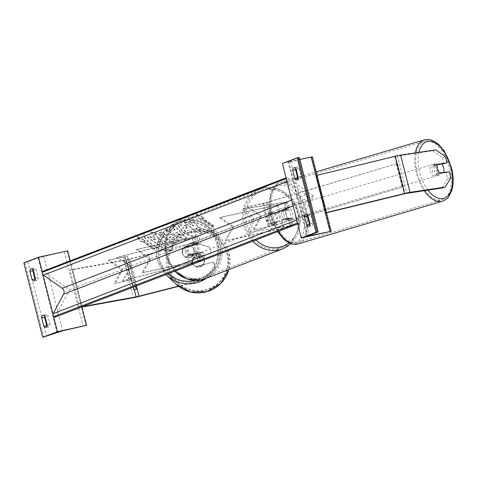 <?xml version="1.0" encoding="UTF-8"?>
<svg xmlns="http://www.w3.org/2000/svg" width="477" height="477" viewBox="0 0 477 477"><rect width="100%" height="100%" fill="white"/><g stroke="black" fill="none" stroke-linecap="round" stroke-linejoin="round"><path stroke-width="0.36" stroke-dasharray="2.38 1.79" d="M183.144 248.076A6.016 5.998 -46.8 0 0 185.38 256.924L196.28 254.134A4.812 0.304 165.8 0 0 200.68 252.709A4.812 0.304 165.8 0 0 198.122 253.084L188.075 255.273A6.016 5.313 -111 0 1 185.839 246.43L195.886 244.236A4.812 0.304 -14.2 0 1 198.444 243.866A4.812 0.304 -14.2 0 1 194.044 245.291L183.144 248.076L194.175 245.416A7.215 0.453 -14.2 0 0 200.775 243.276L198.951 236.061A7.215 0.453 -14.2 0 1 192.344 238.202L116.71 257.544L131.294 266.202L122.601 280.816L131.163 266.077L116.579 257.419L192.219 238.077L194.044 245.291M199.171 252.679L200.996 259.893L143.118 272.528L150.583 258.617L137.233 249.25L195.111 236.622L196.935 243.836L186.889 246.025A6.016 5.313 69 0 0 189.125 254.873L199.171 252.679A7.215 0.453 165.8 0 1 203.017 252.118A7.215 0.453 165.8 0 1 196.411 254.259L185.511 257.043A6.016 5.998 133.2 0 1 183.275 248.201M137.233 249.25L136.178 249.656L149.534 259.023L142.068 272.927L199.946 260.299A4.812 0.304 -14.2 0 1 202.51 259.923A4.812 0.304 -14.2 0 1 198.104 261.348L122.47 280.691M200.996 259.893A7.215 0.453 -14.2 0 1 204.842 259.333A7.215 0.453 -14.2 0 1 198.235 261.474L122.601 280.816M136.178 249.656L194.056 237.021A4.812 0.304 -14.2 0 1 196.619 236.652A4.812 0.304 -14.2 0 1 192.219 238.077M195.111 236.622A7.215 0.453 -14.2 0 1 198.951 236.061M196.935 243.836A7.215 0.453 -14.2 0 1 200.775 243.276M143.118 272.528L142.068 272.927M150.583 258.617L149.534 259.023M188.075 255.273L189.125 254.873M185.839 246.43L186.889 246.025M215.008 268.205L203.285 280.035L215.008 268.205L213.457 262.07L195.701 266.613A6.016 5.998 133.2 0 1 193.465 257.765L211.424 253.424L209.665 247.092L211.424 253.424M213.457 262.07L195.91 266.804A6.016 5.998 133.2 0 1 193.674 257.962M203.077 279.838L178.374 286.158M193.465 257.765L211.216 253.227M209.665 247.092L193.656 242.602L127.687 259.44L72.713 269.404L82.133 306.639L79.415 307.498L81.937 307.039M193.656 242.602L129.786 259.184A7.698 0.483 -14.2 0 1 126.006 260.084A7.698 0.483 -14.2 0 1 123.925 260.502L69.988 270.262L79.415 307.498M82.807 306.52L82.133 306.639M72.713 269.404L69.988 270.262M213.666 262.267L215.216 268.402M193.865 242.799L209.874 247.289M203.285 280.035L178.613 286.343M44.76 316.144A4.812 2.23 77.7 0 1 45.804 314.671A4.812 2.23 77.7 0 1 45.953 314.623A4.812 2.23 77.7 0 1 47.956 315.881L45.041 316.519M42.483 272.677L43.002 274.74M52.977 314.152L53.496 316.215M32.979 269.594A4.812 2.23 77.7 0 1 34.022 268.122A4.812 2.23 77.7 0 1 34.177 268.074A4.812 2.23 77.7 0 1 36.174 269.338L38.297 277.715A4.812 2.23 -102.3 0 1 36.932 280.267L34.016 280.905M33.259 269.97L36.174 269.338M67.716 250.848L38.118 257.866L27.714 261.861L23.85 262.863M46.99 325.928A4.812 2.23 -102.3 0 0 48.714 326.817A4.812 2.23 -102.3 0 0 50.073 324.265L47.956 315.881M35.215 279.385A4.812 2.23 -102.3 0 0 36.932 280.267M70.232 260.794L81.889 306.872M35.381 278.353L38.297 277.715M47.157 324.897L50.073 324.265M190.973 243.491A6.016 5.313 -111 0 1 197.538 247.784A6.016 5.313 -111 0 1 194.598 254.921A6.016 5.313 -111 0 1 193.912 255.123A6.016 5.313 -111 0 1 187.348 250.83A6.016 5.313 -111 0 1 190.287 243.693A6.016 5.313 -111 0 1 190.973 243.491M187.789 255.094L189.047 254.605A6.016 5.313 69 0 0 193.072 255.451A6.016 5.313 69 0 0 193.757 255.243A6.016 5.313 69 0 0 196.274 253.031L187.789 255.094A6.016 5.313 -111 0 1 185.666 246.716L192.893 245.136A6.016 5.313 -111 0 1 195.01 253.514M192.893 245.136L194.151 244.653A6.016 5.313 69 0 0 190.126 243.813A6.016 5.313 69 0 0 189.447 244.015A6.016 5.313 69 0 0 186.93 246.227L185.666 246.716M274.645 224.101A6.016 5.313 69 0 0 275.33 223.898A6.016 5.313 69 0 0 277.847 221.686L270.626 223.26A6.016 5.313 69 0 0 274.645 224.101M270.864 212.79A6.016 5.313 -111 0 1 277.429 217.083A6.016 5.313 -111 0 1 274.49 224.22A6.016 5.313 -111 0 1 273.804 224.428A6.016 5.313 -111 0 1 267.239 220.13A6.016 5.313 -111 0 1 270.179 212.992A6.016 5.313 -111 0 1 270.864 212.79M275.73 213.308A6.016 5.313 69 0 0 271.705 212.468A6.016 5.313 69 0 0 271.019 212.67A6.016 5.313 69 0 0 268.503 214.883L276.988 212.82L268.503 214.883M276.988 212.82A6.016 5.313 -111 0 1 279.111 221.203M271.884 222.777A6.016 5.313 -111 0 1 269.761 214.4M194.151 244.653L186.93 246.227M189.047 254.605L196.274 253.031M270.626 223.26L277.847 221.686M269.809 213.195A6.016 5.313 -111 0 1 276.38 217.488A6.016 5.313 -111 0 1 273.44 224.625A6.016 5.313 -111 0 1 272.755 224.828A6.016 5.313 -111 0 1 266.19 220.535A6.016 5.313 -111 0 1 269.123 213.398A6.016 5.313 -111 0 1 269.809 213.195M192.022 243.085A6.016 5.313 -111 0 1 198.587 247.378A6.016 5.313 -111 0 1 195.653 254.515A6.016 5.313 -111 0 1 194.968 254.724A6.016 5.313 -111 0 1 188.397 250.425A6.016 5.313 -111 0 1 191.337 243.288A6.016 5.313 -111 0 1 192.022 243.085M200.948 278.365A30.456 26.909 -111 0 1 167.695 256.62A30.456 26.909 -111 0 1 182.572 220.475A30.456 26.909 -111 0 1 186.036 219.438A30.456 26.909 -111 0 1 219.289 241.183A30.456 26.909 -111 0 1 204.418 277.328A30.456 26.909 -111 0 1 200.948 278.365M278.741 248.475A30.456 26.909 -111 0 1 245.488 226.73A30.456 26.909 -111 0 1 260.359 190.585A30.456 26.909 -111 0 1 263.829 189.548A30.456 26.909 -111 0 1 297.082 211.293A30.456 26.909 -111 0 1 282.205 247.438A30.456 26.909 -111 0 1 278.741 248.475M192.416 262.588A6.016 5.998 -46.8 0 0 201.276 266.267A6.016 5.998 -46.8 0 0 202.349 256.715A6.016 5.998 -46.8 0 0 192.416 262.588M193.239 258.039L193.471 258.26A6.016 5.998 -46.8 0 0 195.594 266.637L203.673 264.574A6.016 5.998 -46.8 0 0 201.556 256.197L201.318 255.976A6.016 5.998 -46.8 0 0 193.239 258.039L201.318 255.976M193.471 258.26L201.556 256.197M195.361 266.416A6.016 5.998 -46.8 0 0 203.44 264.353L195.594 266.637M182.488 253.269A6.016 5.998 -46.8 0 0 191.355 256.948A6.016 5.998 -46.8 0 0 192.422 247.396A6.016 5.998 -46.8 0 0 182.488 253.269M183.102 248.523L191.182 246.46A6.016 5.998 -46.8 0 0 183.102 248.523L182.947 248.374A6.016 5.998 -46.8 0 0 185.07 256.757L185.225 256.9A6.016 5.998 -46.8 0 0 193.304 254.837L185.225 256.9M191.182 246.46L191.027 246.311A6.016 5.998 -46.8 0 1 193.149 254.688L193.304 254.837M182.947 248.374L191.027 246.311M193.149 254.688L185.07 256.757M194.258 250.413A6.016 5.998 -46.8 0 0 185.392 246.734A6.016 5.998 -46.8 0 0 184.325 256.286A6.016 5.998 -46.8 0 0 194.258 250.413M192.285 262.463A6.016 5.998 133.2 0 1 202.218 256.59A6.016 5.998 133.2 0 1 201.151 266.142A6.016 5.998 133.2 0 1 192.285 262.463M227.583 253.436A30.456 30.367 133.2 0 1 177.259 283.177A30.456 30.367 133.2 0 1 182.691 234.803A30.456 30.367 133.2 0 1 227.583 253.436M158.96 259.44A30.456 30.367 -46.8 0 0 203.852 278.073A30.456 30.367 -46.8 0 0 209.284 229.699A30.456 30.367 -46.8 0 0 158.96 259.44M442.072 188.004L447.694 178.792L446.144 172.656L436.401 174.117A6.016 3.208 -106.5 0 1 434.165 169.86A6.016 3.208 -106.5 0 1 434.165 165.275L441.797 164.13M436.401 174.117L439.526 173.193M445.476 156.754L442.352 157.678L432.645 150.762L396.053 156.313L317.032 175.327L326.453 212.569L326.012 212.927L326.512 212.808M442.352 157.678L443.902 163.814M432.645 150.762L435.769 149.844M316.591 175.691L326.012 212.927M446.144 172.656L449.262 171.732M447.694 178.792L450.819 177.867M434.165 165.275L437.284 164.35M432.216 170.438A6.016 3.208 73.5 0 0 437.111 175.727A6.016 3.208 73.5 0 0 438.601 169.484A6.016 3.208 73.5 0 0 433.7 164.195A6.016 3.208 73.5 0 0 432.216 170.438M442.101 172.805L435.811 174.022A6.016 3.208 73.5 0 0 438.673 175.268A6.016 3.208 73.5 0 0 440.241 173.354M435.811 174.022L439.323 172.984M437.206 164.601L433.688 165.644L438.124 164.976A6.016 3.208 73.5 0 0 435.262 163.73A6.016 3.208 73.5 0 0 433.688 165.644M438.124 164.976L441.636 163.939M283.91 214.292A6.016 3.208 73.5 0 0 288.812 219.581A6.016 3.208 73.5 0 0 290.296 213.338A6.016 3.208 73.5 0 0 285.401 208.05A6.016 3.208 73.5 0 0 283.91 214.292M282.265 210.417L286.701 209.755A6.016 3.208 73.5 0 0 283.839 208.509A6.016 3.208 73.5 0 0 282.265 210.417L279.927 211.114A6.016 3.208 73.5 0 0 280.005 215.449A6.016 3.208 73.5 0 0 282.044 219.492L284.387 218.8A6.016 3.208 73.5 0 0 287.249 220.04A6.016 3.208 73.5 0 0 288.818 218.132L284.387 218.8M286.701 209.755L284.358 210.446A6.016 3.208 73.5 0 1 286.397 214.489A6.016 3.208 73.5 0 1 286.48 218.824L288.818 218.132M279.927 211.114L284.358 210.446M286.48 218.824L282.044 219.492M285.86 213.714A6.016 3.208 73.5 0 0 290.761 219.003A6.016 3.208 73.5 0 0 292.246 212.76A6.016 3.208 73.5 0 0 287.351 207.471A6.016 3.208 73.5 0 0 285.86 213.714M436.652 170.056A6.016 3.208 -106.5 0 1 435.161 176.305A6.016 3.208 -106.5 0 1 430.26 171.016A6.016 3.208 -106.5 0 1 431.751 164.774A6.016 3.208 -106.5 0 1 436.652 170.056M449.626 168.113A30.456 16.242 -106.5 0 1 442.09 199.744A30.456 16.242 -106.5 0 1 417.286 172.96A30.456 16.242 -106.5 0 1 424.822 141.335A30.456 16.242 -106.5 0 1 449.626 168.113M305.226 210.81A30.456 16.242 73.5 0 0 280.422 184.033A30.456 16.242 73.5 0 0 272.886 215.664A30.456 16.242 73.5 0 0 297.69 242.441A30.456 16.242 73.5 0 0 305.226 210.81M307.844 215.532L310.754 214.9A4.812 2.23 -102.3 0 0 308.756 213.636A4.812 2.23 -102.3 0 0 308.601 213.684A4.812 2.23 -102.3 0 0 307.558 215.157M296.062 168.989L298.978 168.351A4.812 2.23 -102.3 0 0 296.974 167.087A4.812 2.23 -102.3 0 0 296.825 167.135A4.812 2.23 -102.3 0 0 295.782 168.614M299.866 159.449L288.275 161.81L299.359 157.446M309.961 223.916L312.876 223.278L310.754 214.9M312.876 223.278A4.812 2.23 77.7 0 1 311.511 225.83A4.812 2.23 77.7 0 1 309.794 224.947M298.978 168.351L301.1 176.728A4.812 2.23 77.7 0 1 299.735 179.28A4.812 2.23 77.7 0 1 298.018 178.398M282.444 163.492L311.594 157.13L330.442 231.607M311.594 157.13L312.346 156.808M298.185 177.366L301.1 176.728M282.247 219.7L288.221 218.806A4.812 0.304 -14.2 0 1 288.984 218.782A4.812 0.304 -14.2 0 1 282.217 220.768L272.17 222.962A6.016 5.313 -111 0 1 269.934 214.113L279.981 211.925A4.812 0.304 165.8 0 0 286.749 209.934A4.812 0.304 165.8 0 0 285.985 209.963L280.005 210.858A6.016 3.208 73.5 0 0 280.005 215.449A6.016 3.208 73.5 0 0 282.247 219.7L284.197 219.122A6.016 3.208 -106.5 0 1 281.961 214.871A6.016 3.208 -106.5 0 1 281.961 210.279L287.935 209.385A7.215 0.453 165.8 0 1 289.08 209.343A7.215 0.453 165.8 0 1 278.926 212.325L268.885 214.519A6.016 5.313 69 0 0 271.121 223.361L281.168 221.173L282.992 228.388A7.215 0.453 165.8 0 0 293.14 225.406A7.215 0.453 165.8 0 0 292.002 225.442L248.553 232.239L290.046 226.02A4.812 0.304 165.8 0 1 290.809 225.997A4.812 0.304 165.8 0 1 284.042 227.982L226.164 240.617L233.629 226.706L220.279 217.339L278.157 204.711A4.812 0.304 165.8 0 0 284.918 202.719A4.812 0.304 165.8 0 0 284.161 202.749L242.668 208.968L251.999 219.647L248.553 232.239M281.168 221.173A7.215 0.453 -14.2 0 0 291.316 218.192A7.215 0.453 -14.2 0 0 290.177 218.227L284.197 219.122M282.992 228.388L225.114 241.016L232.579 227.112L219.223 217.745L277.101 205.11A7.215 0.453 165.8 0 0 287.255 202.129A7.215 0.453 165.8 0 0 286.111 202.17L244.618 208.389L253.949 219.068L250.508 231.667M244.618 208.389L242.668 208.968M219.223 217.745L220.279 217.339M225.114 241.016L226.164 240.617M232.579 227.112L233.629 226.706M253.949 219.068L251.999 219.647M272.17 222.962L271.121 223.361M280.005 210.858L281.961 210.279M269.934 214.113L268.885 214.519M121.659 269.732L122.714 269.326L109.358 259.965L124.759 256.602A4.812 0.304 165.8 0 1 127.323 256.227L130.448 266.094L128.11 266.685L124.992 256.817L108.309 260.364L121.659 269.732L114.194 283.642L130.877 280.094L133.125 287.184M135.373 286.319L133.214 279.498A4.812 0.304 165.8 0 0 130.65 279.874L114.194 283.642M122.714 269.326L115.249 283.237M130.448 266.094L135.546 286.254M128.11 266.685L134.001 289.956M109.358 259.965L108.309 260.364M261.503 215.998L260.448 216.397L247.098 207.036L262.499 203.673A4.812 0.304 -14.2 0 0 267.299 202.439L397.49 163.474L265.951 202.653L248.147 206.63L261.503 215.998L254.038 229.902L271.836 225.925L403.381 186.751L273.184 225.716A4.812 0.304 -14.2 0 1 268.39 226.945L254.038 229.902M260.448 216.397L252.983 230.308M397.49 163.474L403.381 186.751M396.143 163.689L402.033 186.96M247.098 207.036L248.147 206.63M171.13 250.371A16.224 6.046 28.2 0 1 153.355 245.512A16.224 6.046 28.2 0 1 144.09 233.766A16.224 6.046 28.2 0 1 145.652 232.508A16.224 6.046 28.2 0 1 163.426 237.367A16.224 6.046 28.2 0 1 172.686 249.113A16.224 6.046 28.2 0 1 171.13 250.371M171.338 249.978A16.224 6.046 28.2 0 1 153.564 245.118A16.224 6.046 28.2 0 1 144.304 233.372A16.224 6.046 28.2 0 1 145.861 232.114A16.224 6.046 28.2 0 1 163.635 236.974A16.224 6.046 28.2 0 1 172.901 248.72A16.224 6.046 28.2 0 1 171.338 249.978M297.38 222.497A2.164 1.914 69 0 0 297.797 222.884L298.739 223.546L313.52 196.005L69.642 289.718L43.204 271.18M313.52 196.005L287.082 177.462L286.081 177.849M143.762 240.599L155.097 248.541L153.832 249.03L142.504 241.082L141.24 241.565L137.245 236.711L145.026 240.11L143.553 240.992L154.882 248.934L155.097 248.541M186.573 225.603L179.435 224.643L178.44 225.442L182.959 231.816C187.98 235.119 192.076 236.389 195.248 235.626L196.357 234.767L195.665 232.043L191.468 231.005L191.885 232.579L191.402 232.955C189.918 233.277 187.914 232.603 185.404 230.928L185.362 230.898C182.959 229.127 182.286 227.928 183.329 227.296L187.062 227.851L186.573 225.603L186.358 225.997L179.227 225.037L178.231 225.836L182.745 232.21C187.771 235.513 191.867 236.783 195.033 236.02L196.148 235.161L195.665 232.043M195.451 232.436L191.259 231.399L191.671 232.973L191.194 233.348C189.703 233.67 187.705 232.997 185.189 231.321L185.148 231.291C182.751 229.52 182.071 228.322 183.12 227.69L183.329 227.296L183.12 227.69L186.853 228.244L187.062 227.851M175.065 229.562L171.803 230.814L168.53 229.163L166.127 230.087L184.808 239.323L187.038 238.464L175.476 226.492L172.99 227.446L175.065 229.562L174.85 229.956L171.595 231.208L171.803 230.814M176.347 236.795L176.305 236.765C172.555 234.308 169.532 233.497 167.248 234.338L166.097 234.785L161.781 231.756L159.449 232.651L174.558 243.246L179.269 241.022L176.347 236.795L176.096 237.158C172.34 234.702 169.323 233.891 167.039 234.732L165.889 235.179L166.097 234.785M205.152 231.488L196.13 228.304L202.26 232.603L199.929 233.497L184.82 222.902L187.151 222.008L191.056 224.745L193.614 225.615L190.114 220.869L192.917 219.79L198.235 227.094L207.918 230.427L204.943 231.882L195.916 228.698L196.13 228.304M200.107 218.943L201.372 218.46L212.7 226.408L213.964 225.925L202.63 217.977L203.894 217.494L196.113 214.09L200.107 218.943L199.899 219.337L201.372 218.46M298.739 223.546L297.737 223.928M54.861 317.259L69.642 289.718M287.082 177.462L286.552 178.446A2.164 1.914 69 0 0 286.361 178.964M286.886 181.027A2.164 1.914 69 0 0 287.303 181.409L306.001 194.521A4.329 3.828 -111 0 1 307.498 200.447L297.046 219.921A2.164 1.914 69 0 0 296.855 220.434M155.43 234.648L152.735 235.68L155.621 239.549L154.596 239.943L150.011 236.729L147.679 237.624L162.818 248.243L166.801 246.71L167.982 245.834L167.904 244.504L165.084 241.714L158.698 239.12L155.43 234.648L155.639 234.255L152.944 235.286L155.83 239.156L154.81 239.549L150.225 236.336L147.888 237.23L163.027 247.849L168.196 245.44L168.113 244.111L165.334 241.35L158.907 238.727L155.639 234.255M167.904 244.504L168.113 244.111M162.818 248.243L163.027 247.849M147.679 237.624L147.888 237.23M150.011 236.729L150.225 236.336M154.596 239.943L154.81 239.549M155.621 239.549L155.83 239.156M152.735 235.68L152.944 235.286M158.698 239.12L158.907 238.727M171.595 231.208L168.321 229.556L168.53 229.163M168.321 229.556L165.913 230.48L166.127 230.087M165.913 230.48L184.593 239.716L184.808 239.323M184.593 239.716L187.038 238.464M186.829 238.858L175.262 226.885L175.476 226.492M175.262 226.885L172.781 227.839L172.99 227.446M172.781 227.839L174.85 229.956M175.548 233.205L177.42 232.484L180.759 235.835L175.548 233.205L177.635 232.09L180.968 235.441L175.757 232.812M177.42 232.484L177.635 232.09M180.759 235.835L180.968 235.441M165.889 235.179L161.572 232.15L161.781 231.756M161.572 232.15L159.24 233.044L159.449 232.651M159.24 233.044L174.349 243.64L174.558 243.246M174.349 243.64L179.054 241.416L176.138 237.188M173.616 237.945C174.892 238.876 175.107 239.514 174.254 239.859L173.163 240.277L169.168 237.474L170.271 237.051L173.616 237.945L173.825 237.552C175.107 238.482 175.321 239.12 174.463 239.466L173.372 239.883L169.377 237.081L170.486 236.658L173.825 237.552M174.713 239.514L174.254 239.859L174.713 239.514M173.163 240.277L173.372 239.883M169.168 237.474L169.377 237.081M191.259 231.399L191.468 231.005M186.853 228.244L186.358 225.997M195.916 228.698L202.045 232.997L199.714 233.891L184.605 223.296L186.936 222.401L190.848 225.138L193.406 226.009L189.906 221.262L192.702 220.183L198.027 227.487L198.235 227.094M198.027 227.487L207.704 230.82L207.918 230.427M192.702 220.183L192.917 219.79M189.906 221.262L190.114 220.869M193.406 226.009L193.614 225.615M190.848 225.138L191.056 224.745M186.936 222.401L187.151 222.008M184.605 223.296L184.82 222.902M199.714 233.891L199.929 233.497M202.045 232.997L202.26 232.603M207.704 230.82L204.943 231.882M201.157 218.854L212.492 226.802L212.7 226.408M212.492 226.802L213.964 225.925M213.75 226.319L202.421 218.371L202.63 217.977M202.421 218.371L203.894 217.494M203.685 217.888L195.904 214.483L196.113 214.09M195.904 214.483L199.899 219.337M142.504 241.082L141.031 241.958L137.036 237.105L137.245 236.711M137.036 237.105L144.817 240.503L145.026 240.11M141.031 241.958L141.24 241.565M142.289 241.475L153.624 249.423L153.832 249.03M154.882 248.934L153.624 249.423M144.817 240.503L143.553 240.992M163.259 243.819L161.733 244.403L158.096 241.857L159.64 241.267L162.687 242.042L163.706 243.485L163.051 244.212L161.518 244.796L161.733 244.403M161.518 244.796L157.887 242.25L159.425 241.66L162.52 242.465L163.492 243.878L163.051 244.212M157.887 242.25L158.096 241.857M196.28 254.134L198.104 261.348M198.122 253.084L199.946 260.299M192.344 238.202L194.175 245.416M196.411 254.259L198.235 261.474M194.056 237.021L195.886 244.236M129.577 258.987L136.392 285.932M123.925 260.502L133.351 297.743M126.649 259.649L134.299 289.885M129.786 259.184L139.206 296.42M38.118 257.866L56.966 332.344M27.714 261.861L46.555 336.339M24.893 262.636L43.735 337.114M67.191 251.051L86.033 325.523M64.371 251.82L83.213 326.298M43.759 256.322L62.6 330.794M204.967 278.765A31.995 28.268 69 0 0 220.595 240.79A31.995 28.268 69 0 0 185.66 217.947A31.995 28.268 69 0 0 182.017 219.038A31.995 28.268 69 0 0 174.85 271.151M185.201 220.678A29.586 26.146 -111 0 1 218.049 243.717A29.586 26.146 -111 0 1 199.684 277.936A29.586 26.146 -111 0 1 166.837 254.897A29.586 26.146 -111 0 1 185.201 220.678M252.637 241.261A31.995 28.268 -111 0 1 259.81 189.148A31.995 28.268 -111 0 1 263.453 188.057A31.995 28.268 -111 0 1 298.381 210.9A31.995 28.268 -111 0 1 282.76 248.875M288.901 242.859A29.586 26.146 69 0 0 296.014 207.495A29.586 26.146 69 0 0 265.093 189.983A29.586 26.146 69 0 0 246.221 210.619A29.586 26.146 69 0 0 255.922 239.997M169.591 268.42A29.586 29.508 133.2 0 1 190.991 232.472A29.586 29.508 133.2 0 1 226.879 253.776A29.586 29.508 133.2 0 1 205.48 289.724A29.586 29.508 133.2 0 1 169.591 268.42M206.589 278.145A31.995 31.905 133.2 0 0 210.339 228.578C189.154 206.261 148.21 230.451 157.464 259.816L165.889 274.597A31.995 31.905 133.2 0 1 172.245 224.405A31.995 31.905 133.2 0 1 210.339 228.578L220.004 237.653C224.494 241.922 227.523 247.056 229.079 253.06L228.847 269.588A31.995 31.905 -46.8 0 0 181.91 233.48A31.995 31.905 -46.8 0 0 176.204 284.298M195.284 280.47A29.586 29.508 -46.8 0 0 216.952 244.457A29.586 29.508 -46.8 0 0 181.063 223.153A29.586 29.508 -46.8 0 0 168.369 273.643M397.496 156.033L406.917 193.274M394.813 156.599L404.24 193.841M427.988 190.114A29.586 15.777 -106.5 0 1 419.694 172.316A29.586 15.777 -106.5 0 1 418.925 152.366M415.348 152.902A31.995 17.065 73.5 0 0 416.463 173.085A31.995 17.065 73.5 0 0 424.232 190.675M442.525 201.216A31.995 17.065 73.5 0 0 450.443 167.987A31.995 17.065 73.5 0 0 424.381 139.856M278.502 231.321A31.995 17.065 -106.5 0 1 272.063 215.783A31.995 17.065 -106.5 0 1 279.981 182.56A31.995 17.065 -106.5 0 1 306.043 210.691A31.995 17.065 -106.5 0 1 298.125 243.92M271.389 216.17A29.586 15.777 73.5 0 0 294.345 242.441A29.586 15.777 73.5 0 0 302.817 211.46A29.586 15.777 73.5 0 0 279.862 185.189A29.586 15.777 73.5 0 0 271.389 216.17M299.133 157.565L317.98 232.043M288.722 161.566L307.57 236.043M312.119 156.927L330.966 231.405M290.582 161.476L309.281 235.382M288.221 218.806L290.046 226.02M284.161 202.749L285.985 209.963M282.217 220.768L284.042 227.982M290.177 218.227L292.002 225.442M286.111 202.17L287.935 209.385M278.157 204.711L279.981 211.925M277.101 205.11L278.926 212.325M123.71 257.002L129.601 280.279M124.759 256.602L130.65 279.874M127.323 256.227L133.214 279.498M124.992 256.817L130.877 280.094M263.548 203.268L269.439 226.545M262.499 203.673L268.39 226.945M267.299 202.439L273.184 225.716M265.951 202.653L271.836 225.925M306.001 194.521L291.691 200.018M307.498 200.447L293.188 205.945M165.125 241.744L165.334 241.35M165.084 241.714L165.292 241.32M166.801 246.71L167.016 246.317M176.096 237.158L176.305 236.765M167.039 234.732L167.248 234.338M177.951 242.256L178.165 241.863M170.271 237.051L170.486 236.658M173.568 237.916L173.783 237.522M179.227 225.037L179.435 224.643M182.703 232.18L182.912 231.786M182.745 232.21L182.959 231.816M195.033 236.02L195.248 235.626M191.194 233.348L191.402 232.955M185.189 231.321L185.404 230.928M185.148 231.291L185.362 230.898M162.472 242.435L162.687 242.042M162.52 242.465L162.729 242.072M159.425 241.66L159.64 241.267M200.68 252.709L202.51 259.923M203.017 252.118L204.842 259.333M198.444 243.866L196.619 236.652M43.037 315.261L45.953 314.623M31.261 268.712L34.177 268.074M48.714 326.817L45.798 327.455M291.024 243.717L299.95 226.265L296.628 205.784L282.521 190.919L273.142 187.747L263.525 188.033L182.017 219.038L170.474 227.821L164.792 241.881L166.312 257.658L174.612 271.246M194.598 254.921L193.757 255.243M275.33 223.898L274.49 224.22M271.019 212.67L270.179 212.992M190.287 243.693L189.447 244.015M273.44 224.625L195.653 254.515M269.123 213.398L191.337 243.288M260.359 190.585L182.572 220.475M282.205 247.438L204.418 277.328M202.349 256.715L202.689 257.031M192.553 247.515L202.218 256.59M167.594 274.102L177.259 283.177M209.284 229.699L218.949 238.774M184.325 256.286L193.99 265.361M277.536 231.691L271.014 216.182C268.927 207.716 268.807 200.155 270.65 193.501C273.512 186.453 276.624 182.804 279.981 182.56L316.156 171.863M437.111 175.727L438.673 175.268M435.262 163.73L433.7 164.195M288.812 219.581L287.249 220.04M285.401 208.05L283.839 208.509M290.761 219.003L435.161 176.305M280.422 184.033L424.822 141.335M297.69 242.441L442.09 199.744M287.351 207.471L431.751 164.774M305.84 214.274L308.756 213.636M294.065 167.725L296.974 167.087M307.122 236.288L288.275 161.81M296.819 179.918L299.735 179.28M308.601 226.468L311.511 225.83M288.984 218.782L290.809 225.997M291.316 218.192L293.14 225.406M286.749 209.934L284.918 202.719M287.255 202.129L289.08 209.343M144.09 233.766L144.304 233.372M172.686 249.113L172.901 248.72M167.982 245.834L168.196 245.44M179.269 241.022L179.054 241.416M178.44 225.442L178.231 225.836M196.357 234.767L196.148 235.161M191.885 232.579L191.671 232.973M163.492 243.878L163.706 243.485"/><path stroke-width="0.72" d="M178.374 286.158L137.108 296.676L82.807 306.52M178.613 286.343L139.206 296.42A7.698 0.483 -14.2 0 1 135.426 297.32A7.698 0.483 -14.2 0 1 133.351 297.743L81.937 307.039M43.795 326.19A4.812 2.23 77.7 0 0 45.798 327.455A4.812 2.23 77.7 0 0 47.157 324.897L45.041 316.519A4.812 2.23 -102.3 0 0 43.037 315.261A4.812 2.23 -102.3 0 0 42.888 315.303A4.812 2.23 -102.3 0 0 41.678 317.813L43.795 326.19L46.71 325.552A4.812 2.23 -102.3 0 0 46.99 325.928M42.483 272.677L38.565 257.21L23.85 262.863L42.697 337.34L57.413 331.682L86.558 325.326L62.6 330.794L42.697 337.34M43.002 274.74L52.977 314.152M53.496 316.215L57.413 331.682M29.896 271.264A4.812 2.23 -102.3 0 1 31.106 268.754A4.812 2.23 -102.3 0 1 31.261 268.712A4.812 2.23 -102.3 0 1 33.259 269.97L35.381 278.353A4.812 2.23 77.7 0 1 34.016 280.905A4.812 2.23 77.7 0 1 32.019 279.641L29.896 271.264L32.812 270.626A4.812 2.23 77.7 0 1 32.979 269.594M46.71 325.552L44.594 317.175A4.812 2.23 77.7 0 1 44.76 316.144M32.812 270.626L34.934 279.009A4.812 2.23 -102.3 0 0 35.215 279.385M38.565 257.21L67.716 250.848L70.232 260.794M81.889 306.872L86.558 325.326M32.019 279.641L34.934 279.009M41.678 317.813L44.594 317.175M445.19 187.079L450.819 177.867L449.262 171.732L439.526 173.193A6.016 3.208 -106.5 0 1 437.284 168.941A6.016 3.208 -106.5 0 1 437.284 164.35L447.027 162.89L445.476 156.754L435.769 149.844L400.614 155.114A7.698 0.483 165.8 0 0 397.735 155.669A7.698 0.483 165.8 0 0 395.254 156.241L317.032 175.327L326.453 212.569L404.681 193.477A7.698 0.483 165.8 0 1 407.161 192.905A7.698 0.483 165.8 0 1 410.041 192.35L445.19 187.079L442.072 188.004L405.48 193.549L326.512 212.808M441.797 164.13L447.027 162.89M437.284 168.941A6.016 3.208 73.5 0 0 439.323 172.984L443.759 172.316A6.016 3.208 73.5 0 0 443.676 167.982A6.016 3.208 73.5 0 0 441.636 163.939L437.206 164.601A6.016 3.208 73.5 0 0 437.284 168.941M443.759 172.316L442.101 172.805M306.598 225.204L304.475 216.826A4.812 2.23 77.7 0 1 305.685 214.316A4.812 2.23 77.7 0 1 305.84 214.274A4.812 2.23 77.7 0 1 307.844 215.532L309.961 223.916A4.812 2.23 -102.3 0 1 308.601 226.468A4.812 2.23 -102.3 0 1 306.598 225.204L309.513 224.572L307.391 216.188A4.812 2.23 -102.3 0 1 307.558 215.157M318.201 231.917L299.359 157.446L297.165 157.839L282.444 163.492L301.291 237.969L331.193 231.285L307.122 236.288L317.98 232.043L316.007 232.317L301.291 237.969M297.165 157.839L316.007 232.317M293.91 167.773A4.812 2.23 77.7 0 1 294.065 167.725A4.812 2.23 77.7 0 1 296.062 168.989L298.185 177.366A4.812 2.23 -102.3 0 1 296.819 179.918A4.812 2.23 -102.3 0 1 294.822 178.66L292.699 170.277A4.812 2.23 77.7 0 1 293.91 167.773M309.794 224.947A4.812 2.23 77.7 0 1 309.513 224.572M298.018 178.398A4.812 2.23 77.7 0 1 297.731 178.022L295.615 169.645A4.812 2.23 -102.3 0 1 295.782 168.614M317.032 175.327L312.346 156.808L299.866 159.449M294.822 178.66L297.731 178.022M292.699 170.277L295.615 169.645M304.475 216.826L307.391 216.188M135.546 286.254L136.333 289.366L135.373 286.319M133.125 287.184L134.001 289.956L136.333 289.366M286.081 177.849L43.204 271.18L42.674 272.164A2.164 1.914 69 0 0 43.425 275.122L62.123 288.233A4.329 3.828 -111 0 1 63.62 294.16L53.168 313.633A2.164 1.914 69 0 0 53.919 316.597L54.861 317.259L297.737 223.928M286.361 178.964A2.164 1.914 69 0 0 286.886 181.027M296.855 220.434A2.164 1.914 69 0 0 297.38 222.497M136.392 285.932L138.998 296.229M134.299 289.885L136.07 296.885M174.85 271.151A31.995 28.268 69 0 0 201.324 279.856A31.995 28.268 69 0 0 204.967 278.765L201.252 279.88L187.157 279.099L174.612 271.246M291.024 243.717L282.76 248.875A31.995 28.268 -111 0 1 279.117 249.966A31.995 28.268 -111 0 1 252.637 241.261M255.922 239.997A29.586 26.146 69 0 0 279.576 247.235A29.586 26.146 69 0 0 288.901 242.859M176.204 284.298A31.995 31.905 -46.8 0 0 228.841 269.594L220.636 283.577L206.63 291.751L190.43 292.013L176.204 284.298L166.539 275.223A31.995 31.905 133.2 0 1 165.889 274.597L166.539 275.223A31.995 31.905 133.2 0 0 206.589 278.145M168.369 273.643A29.586 29.508 -46.8 0 0 195.284 280.47M400.614 155.114L410.041 192.35M395.254 156.241L404.681 193.477M418.925 152.366A29.586 15.777 -106.5 0 1 434.344 142.426A29.586 15.777 -106.5 0 1 451.117 167.606A29.586 15.777 -106.5 0 1 447.569 196.071A29.586 15.777 -106.5 0 1 427.988 190.114M424.232 190.675A31.995 17.065 73.5 0 0 442.525 201.216C446.46 199.279 448.559 197.752 448.809 196.637L451.88 190.21C453.705 183.567 453.579 176.025 451.498 167.594L444.165 150.839L438.303 144.084L432.144 140.286L429.98 139.66L424.381 139.856A31.995 17.065 73.5 0 0 415.348 152.902M442.525 201.216L298.125 243.92A31.995 17.065 -106.5 0 1 278.502 231.321M298.203 157.613L317.05 232.09M311.195 156.975L330.036 231.452M309.281 235.382L309.424 235.948M297.505 222.997L53.919 316.597M286.26 178.559L42.674 272.164M287.011 181.522L43.425 275.122M291.691 200.018L62.123 288.233M293.188 205.945L63.62 294.16M296.754 220.034L53.168 313.633M282.76 248.875L204.967 278.765M298.125 243.92L292.52 244.111L288.823 242.817L284.292 239.764L277.536 231.691M424.381 139.856L316.156 171.863M331.193 231.285L326.453 212.569"/></g></svg>
